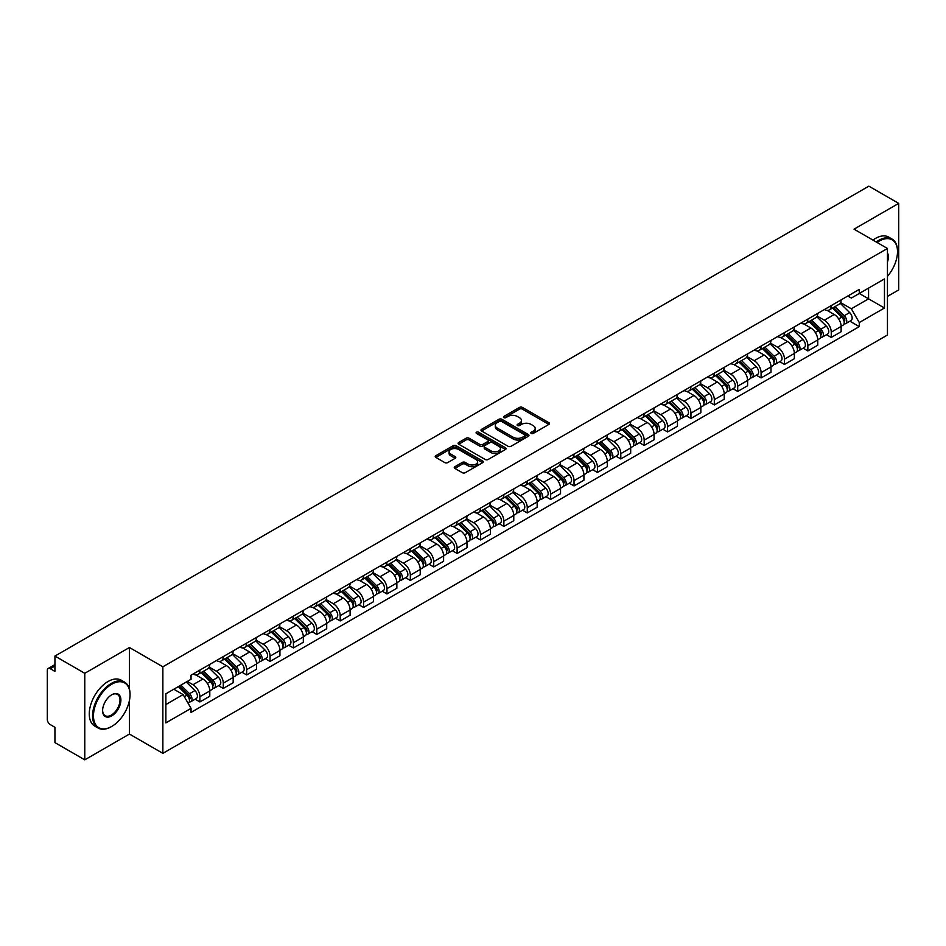 <?xml version="1.0" encoding="UTF-8"?>
<svg xmlns="http://www.w3.org/2000/svg" width="946" height="946" viewBox="0 0 946 946"><rect width="100%" height="100%" fill="white"/><g stroke="black" fill="none" stroke-linecap="round" stroke-linejoin="round"><path stroke-width="1.42" d="M531.203 433.434A1.454 0.84 0 0 0 533.26 433.434L548.893 424.411A2.081 1.206 0 0 0 549.508 423.56A2.081 1.206 0 0 0 548.893 422.708L522.405 407.419A2.081 1.206 0 0 0 519.472 407.419L503.84 416.441A1.454 0.84 0 0 0 503.414 417.032A1.454 0.84 0 0 0 503.84 417.635A1.454 0.84 0 0 0 505.897 417.635L507.919 416.465A6.657 3.843 0 0 1 517.332 416.465L519.543 417.742A6.657 3.843 0 0 1 521.494 420.462A6.657 3.843 0 0 1 519.543 423.169L517.521 424.34A1.454 0.84 0 0 0 517.095 424.943A1.454 0.84 0 0 0 517.521 425.534A1.454 0.84 0 0 0 519.579 425.534L521.601 424.364A6.657 3.843 0 0 1 531.013 424.364L533.225 425.641A6.657 3.843 0 0 1 535.176 428.361A6.657 3.843 0 0 1 533.225 431.08L531.203 432.239A1.454 0.84 0 0 0 530.777 432.842A1.454 0.84 0 0 0 531.203 433.434L531.203 432.239M454.872 466.709A2.081 1.206 0 0 0 454.269 467.56A2.081 1.206 0 0 0 454.872 468.412L462.31 472.693A2.081 1.206 0 0 0 465.255 472.693L482.614 462.677A2.081 1.206 0 0 0 483.217 461.825A2.081 1.206 0 0 0 482.614 460.974L456.126 445.684A2.081 1.206 0 0 0 453.181 445.684L435.822 455.712A2.081 1.206 0 0 0 435.219 456.563A2.081 1.206 0 0 0 435.822 457.403L444.797 462.594A2.081 1.206 0 0 0 447.742 462.594L455.168 458.302A2.081 1.206 0 0 0 455.783 457.45A2.081 1.206 0 0 0 455.168 456.599L450.722 454.033A5.57 3.216 0 0 1 449.09 451.762A5.57 3.216 0 0 1 452.531 448.794A5.57 3.216 0 0 1 458.597 449.492L476.027 459.555A5.57 3.216 0 0 1 477.659 461.825A5.57 3.216 0 0 1 474.218 464.793A5.57 3.216 0 0 1 468.152 464.096L465.255 462.417A2.081 1.206 0 0 0 462.31 462.417L454.872 466.709L454.872 468.412M162.866 666.812L129.436 647.513L84.773 673.304L54.939 656.075L868.866 186.161L898.7 203.378L854.037 229.169L887.454 248.467L162.866 666.812L162.866 753.347L887.454 335.014L887.454 248.467M508.061 446.276A2.081 1.206 0 0 0 511.006 446.276L528.365 436.26A2.081 1.206 0 0 0 528.98 435.408A2.081 1.206 0 0 0 528.365 434.557L501.888 419.267A2.081 1.206 0 0 0 498.944 419.267L481.585 429.295A2.081 1.206 0 0 0 480.97 430.146A2.081 1.206 0 0 0 481.585 430.986L508.061 446.276M477.091 433.753A1.454 0.84 0 0 1 478.57 433.954L478.57 432.227L505.495 447.765A2.081 1.206 0 0 1 506.098 448.617A2.081 1.206 0 0 1 505.495 449.468L488.124 459.484A2.081 1.206 0 0 1 485.192 459.484L458.704 444.194L458.704 442.503A2.081 1.206 0 0 0 458.089 443.355A2.081 1.206 0 0 0 458.704 444.194M458.704 442.503L466.13 438.211A2.081 1.206 0 0 1 469.074 438.211L479.811 444.407A2.081 1.206 0 0 0 482.756 444.407L487.687 441.569A2.081 1.206 0 0 0 488.302 440.718A2.081 1.206 0 0 0 487.687 439.866L476.5 433.41A1.454 0.84 0 0 1 476.075 432.819A1.454 0.84 0 0 1 476.973 432.038A1.454 0.84 0 0 1 478.57 432.227M84.773 673.304L84.773 759.839L54.939 742.622L54.939 727.297L50.304 724.612A4.245 2.448 -120 0 1 47.3 719.421L47.3 670.442A4.245 2.448 -120 0 1 48.175 668.503L54.939 664.6M887.454 296.417L898.7 289.925L898.7 203.378M84.773 759.839L129.436 734.049L162.866 753.347M54.939 656.075L54.939 671.4L50.304 668.716A4.245 2.448 -120 0 0 48.175 668.503M831.25 305.582A9.756 5.629 60 0 1 829.228 309.969L839.126 304.257A9.756 5.629 -120 0 0 841.136 299.87M817.202 316.082L824.356 320.209A9.756 5.629 60 0 1 831.25 332.152L841.136 326.441A9.756 5.629 -120 0 0 834.242 314.498L827.159 310.418M841.136 326.441L841.136 331.727L831.25 337.438L826.508 334.695M829.228 309.969A9.756 5.629 60 0 1 824.427 309.519M831.25 332.152L831.25 337.438M807.86 319.086A9.756 5.629 60 0 1 805.85 323.461L815.736 317.75A9.756 5.629 -120 0 0 817.758 313.374M803.119 348.199L807.86 350.931L817.758 345.219L817.758 339.945A9.756 5.629 -120 0 0 810.864 328.002L803.781 323.91M805.85 323.461A9.756 5.629 60 0 1 801.049 323.024M793.824 329.586L800.966 333.713A9.756 5.629 60 0 1 807.86 345.657L807.86 350.931M784.482 332.59A9.756 5.629 60 0 1 782.46 336.965L792.358 331.254A9.756 5.629 -120 0 0 794.368 326.878M779.74 361.691L784.482 364.435L794.368 358.723L794.368 353.449A9.756 5.629 -120 0 0 787.474 341.506L780.403 337.415M782.46 336.965A9.756 5.629 60 0 1 777.659 336.528M770.434 343.091L777.588 347.217A9.756 5.629 60 0 1 784.482 359.161L784.482 364.435M761.092 346.082A9.756 5.629 60 0 1 759.082 350.469L768.968 344.758A9.756 5.629 -120 0 0 770.99 340.371M756.351 375.195L761.092 377.939L770.99 372.227L770.99 366.942A9.756 5.629 -120 0 0 764.096 354.998L757.013 350.919M759.082 350.469A9.756 5.629 60 0 1 754.281 350.02M747.056 356.583L754.198 360.71A9.756 5.629 60 0 1 761.092 372.653L761.092 377.939M737.714 359.586A9.756 5.629 60 0 1 735.692 363.962L745.59 358.25A9.756 5.629 -120 0 0 747.612 353.875M732.973 388.7L737.714 391.431L747.612 385.72L747.612 380.446A9.756 5.629 -120 0 0 740.706 368.502L733.635 364.411M735.692 363.962A9.756 5.629 60 0 1 730.891 363.524M723.678 370.087L730.82 374.214A9.756 5.629 60 0 1 737.714 386.157L737.714 391.431M714.325 373.091A9.756 5.629 60 0 1 712.314 377.466L722.2 371.754A9.756 5.629 -120 0 0 724.222 367.379M709.583 402.192L714.325 404.935L724.222 399.224L724.222 393.95A9.756 5.629 -120 0 0 717.328 382.007L710.245 377.915M712.314 377.466A9.756 5.629 60 0 1 707.513 377.028M700.288 383.591L707.431 387.718A9.756 5.629 60 0 1 714.325 399.661L714.325 404.935M690.947 386.595A9.756 5.629 60 0 1 688.925 390.97L698.822 385.259A9.756 5.629 -120 0 0 700.844 380.883M686.205 415.696L690.947 418.439L700.844 412.728L700.844 407.442A9.756 5.629 -120 0 0 693.95 395.499L686.867 391.419M688.925 390.97A9.756 5.629 60 0 1 684.124 390.521M676.91 397.084L684.053 401.21A9.756 5.629 60 0 1 690.947 413.154L690.947 418.439M667.557 400.087A9.756 5.629 60 0 1 665.546 404.462L675.432 398.751A9.756 5.629 -120 0 0 677.454 394.376M662.815 429.2L667.569 431.932L677.454 426.22L677.454 420.946A9.756 5.629 -120 0 0 670.56 409.003L663.477 404.912M665.546 404.462A9.756 5.629 60 0 1 660.746 404.025M653.52 410.588L660.663 414.715A9.756 5.629 60 0 1 667.569 426.658L667.569 431.932M644.179 413.591A9.756 5.629 60 0 1 642.157 417.966L652.054 412.255A9.756 5.629 -120 0 0 654.076 407.88M639.437 442.704L644.179 445.436L654.076 439.724L654.076 434.451A9.756 5.629 -120 0 0 647.182 422.507L640.099 418.416M642.157 417.966A9.756 5.629 60 0 1 637.356 417.529M630.142 424.092L637.285 428.219A9.756 5.629 60 0 1 644.179 440.162L644.179 445.436M620.801 427.095A9.756 5.629 60 0 1 618.779 431.471L628.664 425.759A9.756 5.629 -120 0 0 630.686 421.384M616.047 456.197L620.801 458.94L630.686 453.229L630.686 447.943A9.756 5.629 -120 0 0 623.792 436L616.709 431.92M618.779 431.471A9.756 5.629 60 0 1 613.978 431.033M606.753 437.596L613.895 441.711A9.756 5.629 60 0 1 620.801 453.654L620.801 458.94M597.411 440.588A9.756 5.629 60 0 1 595.389 444.963L605.286 439.251A9.756 5.629 -120 0 0 607.308 434.876M592.669 469.701L597.411 472.432L607.308 466.721L607.308 461.447A9.756 5.629 -120 0 0 600.414 449.504L593.331 445.412M595.389 444.963A9.756 5.629 60 0 1 590.588 444.525M583.375 451.088L590.517 455.215A9.756 5.629 60 0 1 597.411 467.158L597.411 472.432M574.033 454.092A9.756 5.629 60 0 1 572.011 458.467L581.896 452.756A9.756 5.629 -120 0 0 583.919 448.38M569.291 483.205L574.033 485.937L583.919 480.225L583.919 474.951A9.756 5.629 -120 0 0 577.025 463.008L569.941 458.916M572.011 458.467A9.756 5.629 60 0 1 567.21 458.03M559.985 464.592L567.139 468.719A9.756 5.629 60 0 1 574.033 480.663L574.033 485.937M550.643 467.596A9.756 5.629 60 0 1 548.621 471.971L558.518 466.26A9.756 5.629 -120 0 0 560.54 461.885M545.901 496.697L550.643 499.441L560.54 493.729L560.54 488.443A9.756 5.629 -120 0 0 553.647 476.5L546.563 472.421M548.621 471.971A9.756 5.629 60 0 1 543.82 471.534M536.607 478.097L543.749 482.212A9.756 5.629 60 0 1 550.643 494.155L550.643 499.441M527.265 481.088A9.756 5.629 60 0 1 525.243 485.464L535.14 479.752A9.756 5.629 -120 0 0 537.151 475.377M522.523 510.201L527.265 512.933L537.151 507.222L537.151 501.948A9.756 5.629 -120 0 0 530.257 490.004L523.173 485.913M525.243 485.464A9.756 5.629 60 0 1 520.442 485.026M513.217 491.589L520.371 495.716A9.756 5.629 60 0 1 527.265 507.659L527.265 512.933M503.875 494.592A9.756 5.629 60 0 1 501.853 498.968L511.751 493.256A9.756 5.629 -120 0 0 513.773 488.881M499.133 523.706L503.875 526.437L513.773 520.726L513.773 515.452A9.756 5.629 -120 0 0 506.879 503.509L499.795 499.417M501.853 498.968A9.756 5.629 60 0 1 497.064 498.53M489.839 505.093L496.981 509.22A9.756 5.629 60 0 1 503.875 521.163L503.875 526.437M480.497 508.097A9.756 5.629 60 0 1 478.475 512.472L488.373 506.76A9.756 5.629 -120 0 0 490.383 502.385M475.755 537.198L480.497 539.941L490.383 534.23L490.383 528.944A9.756 5.629 -120 0 0 483.489 517.001L476.417 512.921M478.475 512.472A9.756 5.629 60 0 1 473.674 512.034M466.449 518.597L473.603 522.712A9.756 5.629 60 0 1 480.497 534.656L480.497 539.941M457.107 521.589A9.756 5.629 60 0 1 455.097 525.964L464.983 520.253A9.756 5.629 -120 0 0 467.005 515.877M452.365 550.702L457.107 553.445L467.005 547.734L467.005 542.448A9.756 5.629 -120 0 0 460.111 530.505L453.028 526.414M455.097 525.964A9.756 5.629 60 0 1 450.296 525.527M443.071 532.09L450.213 536.216A9.756 5.629 60 0 1 457.107 548.16L457.107 553.445M433.729 535.093A9.756 5.629 60 0 1 431.707 539.468L441.605 533.757A9.756 5.629 -120 0 0 443.615 529.382M428.987 564.206L433.729 566.938L443.615 561.226L443.615 555.952A9.756 5.629 -120 0 0 436.721 544.009L429.65 539.918M431.707 539.468A9.756 5.629 60 0 1 426.906 539.031M419.693 545.594L426.835 549.721A9.756 5.629 60 0 1 433.729 561.664L433.729 566.938M410.339 548.597A9.756 5.629 60 0 1 408.329 552.972L418.215 547.261A9.756 5.629 -120 0 0 420.237 542.886M405.598 577.699L410.339 580.442L420.237 574.73L420.237 569.445A9.756 5.629 -120 0 0 413.343 557.501L406.26 553.422M408.329 552.972A9.756 5.629 60 0 1 403.528 552.535M396.303 559.098L403.445 563.213A9.756 5.629 60 0 1 410.339 575.156L410.339 580.442M386.961 562.09A9.756 5.629 60 0 1 384.939 566.477L394.837 560.753A9.756 5.629 -120 0 0 396.859 556.378M382.219 591.203L386.961 593.946L396.859 588.235L396.859 582.949A9.756 5.629 -120 0 0 389.953 571.006L382.882 566.914M384.939 566.477A9.756 5.629 60 0 1 380.138 566.027M372.925 572.59L380.067 576.717A9.756 5.629 60 0 1 386.961 588.66L386.961 593.946M363.571 575.594A9.756 5.629 60 0 1 361.561 579.969L371.447 574.257A9.756 5.629 -120 0 0 373.469 569.882M358.83 604.707L363.571 607.438L373.469 601.727L373.469 596.453A9.756 5.629 -120 0 0 366.575 584.51L359.492 580.418M361.561 579.969A9.756 5.629 60 0 1 356.76 579.531M349.535 586.094L356.677 590.221A9.756 5.629 60 0 1 363.571 602.164L363.571 607.438M340.193 589.098A9.756 5.629 60 0 1 338.171 593.473L348.069 587.762A9.756 5.629 -120 0 0 350.091 583.386M335.452 618.199L340.193 620.943L350.091 615.231L350.091 609.945A9.756 5.629 -120 0 0 343.197 598.014L336.114 593.922M338.171 593.473A9.756 5.629 60 0 1 333.37 593.036M326.157 599.598L333.299 603.725A9.756 5.629 60 0 1 340.193 615.657L340.193 620.943M316.815 602.59A9.756 5.629 60 0 1 314.793 606.977L324.679 601.266A9.756 5.629 -120 0 0 326.701 596.879M312.062 631.703L316.815 634.447L326.701 628.735L326.701 623.449A9.756 5.629 -120 0 0 319.807 611.506L312.724 607.415M314.793 606.977A9.756 5.629 60 0 1 309.992 606.528M302.767 613.091L309.91 617.218A9.756 5.629 60 0 1 316.815 629.161L316.815 634.447M293.426 616.094A9.756 5.629 60 0 1 291.403 620.47L301.301 614.758A9.756 5.629 -120 0 0 303.323 610.383M288.684 645.207L293.426 647.939L303.323 642.228L303.323 636.954A9.756 5.629 -120 0 0 296.429 625.01L289.346 620.919M291.403 620.47A9.756 5.629 60 0 1 286.603 620.032M279.389 626.595L286.532 630.722A9.756 5.629 60 0 1 293.426 642.665L293.426 647.939M270.048 629.598A9.756 5.629 60 0 1 268.025 633.974L277.911 628.262A9.756 5.629 -120 0 0 279.933 623.887M265.294 658.7L270.048 661.443L279.933 655.732L279.933 650.458A9.756 5.629 -120 0 0 273.039 638.515L265.956 634.423M268.025 633.974A9.756 5.629 60 0 1 263.225 633.536M255.999 640.099L263.154 644.226A9.756 5.629 60 0 1 270.048 656.169L270.048 661.443M246.658 643.091A9.756 5.629 60 0 1 244.636 647.478L254.533 641.766A9.756 5.629 -120 0 0 256.555 637.379M241.916 672.204L246.658 674.947L256.555 669.236L256.555 663.95A9.756 5.629 -120 0 0 249.661 652.007L242.578 647.927M244.636 647.478A9.756 5.629 60 0 1 239.835 647.029M232.621 653.591L239.764 657.718A9.756 5.629 60 0 1 246.658 669.662L246.658 674.947M223.28 656.595A9.756 5.629 60 0 1 221.258 660.97L231.155 655.259A9.756 5.629 -120 0 0 233.165 650.883M218.538 685.708L223.28 688.44L233.165 682.728L233.165 677.454A9.756 5.629 -120 0 0 226.271 665.511L219.188 661.42M221.258 660.97A9.756 5.629 60 0 1 216.457 660.533M209.232 667.096L216.386 671.222A9.756 5.629 60 0 1 223.28 683.166L223.28 688.44M199.89 670.099A9.756 5.629 60 0 1 197.868 674.474L207.765 668.763A9.756 5.629 -120 0 0 209.787 664.388M195.148 699.2L199.89 701.944L209.787 696.232L209.787 690.958A9.756 5.629 -120 0 0 202.893 679.015L195.81 674.924M197.868 674.474A9.756 5.629 60 0 1 193.067 674.037M187.296 681.427L192.996 684.727A9.756 5.629 60 0 1 199.89 696.67L199.89 701.944M847.805 296.027L851.329 298.061L884.463 278.928L868.57 288.104L868.57 298.841L851.329 308.786L840.592 302.59M165.869 704.545L183.11 694.589L191.045 708.353L165.869 722.886L165.869 693.808L191.045 679.275L191.045 675.208L859.275 289.405L859.275 293.473L884.463 308.006L859.275 322.551L851.329 308.786M884.463 278.928L884.463 308.006M191.045 708.353L191.045 712.421L859.275 326.618L859.275 322.551M129.436 647.513L129.436 689.161M129.436 700.466L129.436 734.049M183.11 694.589L173.816 689.22M849.886 321.191L859.275 326.618M531.782 433.635L533.225 432.807A6.657 3.843 0 0 0 535.176 430.087L535.176 428.361M521.494 420.462L521.494 422.188A6.657 3.843 0 0 1 519.543 424.908L518.101 425.735M548.869 424.423L522.405 409.145A2.081 1.206 0 0 0 519.472 409.145L504.419 417.836M528.365 434.557L528.365 436.26L501.888 420.994A2.081 1.206 0 0 0 498.944 420.994L481.609 431.009M524.687 436A1.454 0.84 0 0 0 525.113 435.408A1.454 0.84 0 0 0 524.687 434.817L501.439 421.396A1.454 0.84 0 0 0 499.382 421.396L497.253 422.625A6.657 3.843 0 0 0 495.302 425.345A6.657 3.843 0 0 0 497.253 428.065L513.146 437.229A6.657 3.843 0 0 0 522.559 437.229L524.687 436L524.687 437.738A1.454 0.84 0 0 0 525.113 437.135L525.113 435.408M495.302 425.345L495.302 427.072A6.657 3.843 0 0 0 497.253 429.791L497.253 428.065M524.687 437.738L522.559 438.968A6.657 3.843 0 0 1 513.146 438.968L497.253 429.791M458.727 444.218L466.13 439.937L466.13 438.211M488.302 440.718L488.302 442.444A2.081 1.206 0 0 1 487.687 443.296L482.756 446.145A2.081 1.206 0 0 1 479.811 446.145L469.074 439.937A2.081 1.206 0 0 0 466.13 439.937M478.57 433.954L505.46 449.48M490.962 450.852A5.57 3.216 0 0 0 497.028 451.538A5.57 3.216 0 0 0 500.458 448.57A5.57 3.216 0 0 0 498.838 446.299L492.689 442.752A2.081 1.206 0 0 0 489.744 442.752L484.813 445.601A2.081 1.206 0 0 0 484.21 446.453A2.081 1.206 0 0 0 484.813 447.304L490.962 450.852L490.962 452.578A5.57 3.216 0 0 0 497.028 453.276A5.57 3.216 0 0 0 500.458 450.308L500.458 448.57M484.21 446.453L484.21 448.179A2.081 1.206 0 0 0 484.813 449.031L484.813 447.304M490.962 452.578L484.813 449.031M477.659 461.825L477.659 463.552A5.57 3.216 0 0 1 474.218 466.52A5.57 3.216 0 0 1 468.152 465.834L465.255 464.155A2.081 1.206 0 0 0 462.31 464.155L454.908 468.424M449.09 451.762L449.09 453.489A5.57 3.216 0 0 0 450.722 455.759L450.722 454.033M455.144 458.313L450.722 455.759M482.578 462.689L456.126 447.411A2.081 1.206 0 0 0 453.181 447.411L435.846 457.426M832.504 308.077L841.715 317.158A5.298 3.063 60 0 1 843.111 325.105L841.136 326.252M834.348 309.886L838.251 312.133M833.532 307.485L843.619 317.43A2.542 1.466 60 0 1 844.281 321.25A2.542 1.466 60 0 1 844.057 321.344M835.058 306.599L844.27 315.692A5.298 3.063 60 0 1 845.665 323.638A5.298 3.063 60 0 1 844.068 323.804M840.214 303.252L849.662 312.57A5.298 3.063 60 0 1 851.057 320.517L845.665 323.638M809.126 321.569L818.337 330.662A5.298 3.063 60 0 1 819.733 338.609L817.758 339.744M810.959 323.39L814.861 325.637M810.143 320.978L820.229 330.934A2.542 1.466 60 0 1 820.903 334.742A2.542 1.466 60 0 1 820.667 334.837M811.668 320.103L820.88 329.184A5.298 3.063 60 0 1 822.275 337.131A5.298 3.063 60 0 1 820.679 337.308M816.824 316.744L826.284 326.074A5.298 3.063 60 0 1 827.679 334.021L822.275 337.131M785.736 335.073L794.947 344.155A5.298 3.063 60 0 1 796.355 352.101L794.368 353.248M787.58 336.882L791.483 339.141M786.765 334.482L796.851 344.439A2.542 1.466 60 0 1 797.513 348.246A2.542 1.466 60 0 1 797.289 348.341M788.29 333.607L797.502 342.689A5.298 3.063 60 0 1 798.897 350.635A5.298 3.063 60 0 1 797.301 350.8M793.446 330.249L802.894 339.579A5.298 3.063 60 0 1 804.289 347.525L798.897 350.635M887.454 276.315A25.861 14.935 120 0 0 897.506 251.671A25.861 14.935 120 0 0 879.212 241.112A25.861 14.935 120 0 0 877.084 242.483M876.233 241.987A26.5 15.302 -60 0 1 878.763 240.331A26.5 15.302 -60 0 1 892.007 239.019A26.5 15.302 -60 0 1 897.506 251.151A26.5 15.302 -60 0 1 897.494 251.411M887.454 252.901A12.937 7.462 -60 0 1 887.454 262.042M872.945 240.083A26.5 15.302 -60 0 1 875.464 238.427A26.5 15.302 -60 0 1 888.72 237.115L892.007 239.019M111.309 726.694L111.758 726.433A25.861 14.935 120 0 0 130.04 694.766A25.861 14.935 120 0 0 111.758 684.206A25.861 14.935 120 0 0 93.465 715.874A25.861 14.935 120 0 0 111.758 726.433L111.309 726.694A26.5 15.302 -60 0 1 98.053 728.006A26.5 15.302 -60 0 1 93.997 706.768A26.5 15.302 -60 0 1 111.309 683.426A26.5 15.302 -60 0 1 124.553 682.113A26.5 15.302 -60 0 1 130.04 694.246A26.5 15.302 -60 0 1 130.04 694.506M111.758 694.766L111.758 694.766A12.937 7.462 -60 0 1 120.899 700.04A12.937 7.462 -60 0 1 111.758 715.874A12.937 7.462 -60 0 1 102.606 710.6A12.937 7.462 -60 0 1 111.758 694.766L111.758 694.766M102.617 710.328A12.298 7.095 120 0 0 105.16 715.708A12.298 7.095 120 0 0 111.309 715.093A12.298 7.095 120 0 0 119.338 704.262A12.298 7.095 120 0 0 117.458 694.411A12.298 7.095 120 0 0 111.522 694.896M98.053 728.006L94.754 726.102A26.5 15.302 -60 0 1 90.698 704.865A26.5 15.302 -60 0 1 108.01 681.522A26.5 15.302 -60 0 1 121.254 680.209L124.553 682.113M762.358 348.577L771.569 357.659A5.298 3.063 60 0 1 772.965 365.605L770.99 366.752M764.191 350.387L768.093 352.645M763.375 347.986L773.461 357.931A2.542 1.466 60 0 1 774.135 361.75A2.542 1.466 60 0 1 773.899 361.845M764.9 347.099L774.112 356.193A5.298 3.063 60 0 1 775.519 364.139A5.298 3.063 60 0 1 773.911 364.305M770.056 343.753L779.516 353.071A5.298 3.063 60 0 1 780.911 361.017L775.519 364.139M738.968 362.07L748.18 371.163A5.298 3.063 60 0 1 749.587 379.11L747.6 380.245M740.813 363.891L744.715 366.137M739.997 361.478L750.083 371.435A2.542 1.466 60 0 1 750.757 375.255A2.542 1.466 60 0 1 750.521 375.337M741.522 360.603L750.734 369.685A5.298 3.063 60 0 1 752.129 377.631A5.298 3.063 60 0 1 750.533 377.809M746.678 357.245L756.126 366.575A5.298 3.063 60 0 1 757.521 374.521L752.129 377.631M715.59 375.574L724.802 384.655A5.298 3.063 60 0 1 726.197 392.602L724.222 393.749M717.423 377.383L721.325 379.642M716.607 374.983L726.694 384.939A2.542 1.466 60 0 1 727.368 388.747A2.542 1.466 60 0 1 727.131 388.841M718.132 374.108L727.344 383.189A5.298 3.063 60 0 1 728.751 391.136A5.298 3.063 60 0 1 727.143 391.301M723.288 370.749L732.748 380.079A5.298 3.063 60 0 1 734.143 388.026L728.751 391.136M692.2 389.078L701.412 398.16A5.298 3.063 60 0 1 702.819 406.106L700.832 407.253M694.045 390.887L697.947 393.146M693.229 388.487L703.316 398.432A2.542 1.466 60 0 1 703.99 402.251A2.542 1.466 60 0 1 703.753 402.346M694.754 387.6L703.966 396.693A5.298 3.063 60 0 1 705.361 404.64A5.298 3.063 60 0 1 703.765 404.805M699.91 384.253L709.358 393.571A5.298 3.063 60 0 1 710.753 401.518L705.361 404.64M668.822 402.57L678.034 411.664A5.298 3.063 60 0 1 679.429 419.61L677.454 420.745M670.655 404.391L674.569 406.638M669.839 401.979L679.926 411.936A2.542 1.466 60 0 1 680.6 415.755A2.542 1.466 60 0 1 680.375 415.838M671.364 401.104L680.576 410.186A5.298 3.063 60 0 1 681.983 418.132A5.298 3.063 60 0 1 680.375 418.309M676.52 397.746L685.98 407.076A5.298 3.063 60 0 1 687.375 415.022L681.983 418.132M645.432 416.074L654.644 425.168A5.298 3.063 60 0 1 656.051 433.102L654.064 434.249M647.277 417.884L651.179 420.142M646.461 415.483L656.548 425.44A2.542 1.466 60 0 1 657.222 429.248A2.542 1.466 60 0 1 656.985 429.342M647.986 414.608L657.198 423.69A5.298 3.063 60 0 1 658.593 431.636A5.298 3.063 60 0 1 656.997 431.802M653.142 411.25L662.59 420.58A5.298 3.063 60 0 1 663.997 428.526L658.593 431.636M622.054 429.579L631.266 438.66A5.298 3.063 60 0 1 632.661 446.607L630.686 447.754M623.887 431.388L627.801 433.646M623.071 428.987L633.158 438.932A2.542 1.466 60 0 1 633.832 442.752A2.542 1.466 60 0 1 633.607 442.846M624.608 428.1L633.82 437.194A5.298 3.063 60 0 1 635.215 445.14A5.298 3.063 60 0 1 633.607 445.306M629.752 424.754L639.212 434.072A5.298 3.063 60 0 1 640.608 442.019L635.215 445.14M598.676 443.071L607.888 452.164A5.298 3.063 60 0 1 609.283 460.111L607.308 461.246M600.509 444.892L604.411 447.139M599.693 442.48L609.78 452.436A2.542 1.466 60 0 1 610.454 456.256A2.542 1.466 60 0 1 610.217 456.339M601.218 441.605L610.43 450.686A5.298 3.063 60 0 1 611.826 458.633A5.298 3.063 60 0 1 610.229 458.81M606.374 438.246L615.822 447.576A5.298 3.063 60 0 1 617.23 455.523L611.826 458.633M575.286 456.575L584.498 465.669A5.298 3.063 60 0 1 585.893 473.603L583.919 474.75M577.119 458.384L581.033 460.643M576.303 455.984L586.402 465.94A2.542 1.466 60 0 1 587.064 469.748A2.542 1.466 60 0 1 586.839 469.843M577.84 455.109L587.052 464.19A5.298 3.063 60 0 1 588.447 472.137A5.298 3.063 60 0 1 586.839 472.302M582.996 451.75L592.444 461.08A5.298 3.063 60 0 1 593.84 469.027L588.447 472.137M551.908 470.079L561.12 479.161A5.298 3.063 60 0 1 562.515 487.107L560.54 488.254M553.741 471.888L557.643 474.147M552.925 469.488L563.012 479.433A2.542 1.466 60 0 1 563.686 483.252A2.542 1.466 60 0 1 563.449 483.347M554.451 468.601L563.662 477.695A5.298 3.063 60 0 1 565.058 485.641A5.298 3.063 60 0 1 563.461 485.806M559.606 465.255L569.054 474.573A5.298 3.063 60 0 1 570.462 482.519L565.058 485.641M528.518 483.572L537.73 492.665A5.298 3.063 60 0 1 539.125 500.611L537.151 501.747M530.363 485.393L534.265 487.639M529.547 482.992L539.634 492.937A2.542 1.466 60 0 1 540.296 496.756A2.542 1.466 60 0 1 540.071 496.839M531.073 482.105L540.284 491.199A5.298 3.063 60 0 1 541.68 499.133A5.298 3.063 60 0 1 540.083 499.311M536.228 478.747L545.676 488.077A5.298 3.063 60 0 1 547.072 496.023L541.68 499.133M505.14 497.076L514.352 506.169A5.298 3.063 60 0 1 515.747 514.116L513.773 515.251M506.973 498.885L510.875 501.144M506.157 496.484L516.244 506.441A2.542 1.466 60 0 1 516.918 510.249A2.542 1.466 60 0 1 516.682 510.343M507.683 495.609L516.894 504.691A5.298 3.063 60 0 1 518.29 512.637A5.298 3.063 60 0 1 516.693 512.815M512.838 492.251L522.298 501.581A5.298 3.063 60 0 1 523.694 509.527L518.29 512.637M481.75 510.58L490.962 519.661A5.298 3.063 60 0 1 492.358 527.608L490.383 528.755M483.595 512.389L487.497 514.648M482.779 509.989L492.866 519.933A2.542 1.466 60 0 1 493.528 523.753A2.542 1.466 60 0 1 493.304 523.848M484.305 509.102L493.516 518.195A5.298 3.063 60 0 1 494.912 526.142A5.298 3.063 60 0 1 493.315 526.307M489.46 505.755L498.909 515.073A5.298 3.063 60 0 1 500.304 523.02L494.912 526.142M458.372 524.072L467.584 533.166A5.298 3.063 60 0 1 468.98 541.112L467.005 542.247M460.205 525.893L464.108 528.14M459.389 523.493L469.476 533.438A2.542 1.466 60 0 1 470.15 537.257A2.542 1.466 60 0 1 469.914 537.34M460.915 522.606L470.127 531.699A5.298 3.063 60 0 1 471.522 539.634A5.298 3.063 60 0 1 469.925 539.811M466.071 519.248L475.531 528.578A5.298 3.063 60 0 1 476.926 536.524L471.522 539.634M434.983 537.576L444.194 546.67A5.298 3.063 60 0 1 445.601 554.616L443.615 555.751M436.827 539.386L440.73 541.644M436.011 536.985L446.098 546.942A2.542 1.466 60 0 1 446.772 550.749A2.542 1.466 60 0 1 446.536 550.844M437.537 536.11L446.749 545.192A5.298 3.063 60 0 1 448.144 553.138A5.298 3.063 60 0 1 446.547 553.315M442.693 532.752L452.141 542.082A5.298 3.063 60 0 1 453.536 550.028L448.144 553.138M411.605 551.08L420.816 560.162A5.298 3.063 60 0 1 422.212 568.108L420.237 569.255M413.437 552.89L417.34 555.148M412.622 550.489L422.708 560.434A2.542 1.466 60 0 1 423.382 564.254A2.542 1.466 60 0 1 423.146 564.348M414.147 549.602L423.359 558.696A5.298 3.063 60 0 1 424.766 566.642A5.298 3.063 60 0 1 423.158 566.808M419.303 546.256L428.763 555.574A5.298 3.063 60 0 1 430.158 563.52L424.766 566.642M388.215 564.573L397.426 573.666A5.298 3.063 60 0 1 398.834 581.613L396.847 582.748M390.059 566.394L393.962 568.641M389.244 563.993L399.33 573.938A2.542 1.466 60 0 1 400.004 577.758A2.542 1.466 60 0 1 399.768 577.84M390.769 563.106L399.981 572.2A5.298 3.063 60 0 1 401.376 580.146A5.298 3.063 60 0 1 399.78 580.312M395.925 559.748L405.373 569.078A5.298 3.063 60 0 1 406.768 577.025L401.376 580.146M364.837 578.077L374.048 587.17A5.298 3.063 60 0 1 375.444 595.117L373.469 596.252M366.67 579.886L370.572 582.145M365.854 577.486L375.94 587.442A2.542 1.466 60 0 1 376.614 591.25A2.542 1.466 60 0 1 376.378 591.345M367.379 576.611L376.591 585.692A5.298 3.063 60 0 1 377.998 593.639A5.298 3.063 60 0 1 376.39 593.816M372.535 573.252L381.995 582.582A5.298 3.063 60 0 1 383.39 590.529L377.998 593.639M341.447 591.581L350.659 600.663A5.298 3.063 60 0 1 352.066 608.609L350.079 609.756M343.292 593.39L347.194 595.649M342.476 590.99L352.562 600.947A2.542 1.466 60 0 1 353.236 604.754A2.542 1.466 60 0 1 353 604.849M344.001 590.103L353.213 599.196A5.298 3.063 60 0 1 354.608 607.143A5.298 3.063 60 0 1 353.012 607.308M349.157 586.757L358.605 596.075A5.298 3.063 60 0 1 360.012 604.021L354.608 607.143M318.069 605.085L327.281 614.167A5.298 3.063 60 0 1 328.676 622.113L326.701 623.26M319.902 606.894L323.816 609.141M319.086 604.494L329.173 614.439A2.542 1.466 60 0 1 329.847 618.258A2.542 1.466 60 0 1 329.622 618.353M320.611 603.607L329.823 612.701A5.298 3.063 60 0 1 331.23 620.647A5.298 3.063 60 0 1 329.622 620.812M325.767 600.261L335.227 609.579A5.298 3.063 60 0 1 336.622 617.525L331.23 620.647M294.691 618.578L303.903 627.671A5.298 3.063 60 0 1 305.298 635.617L303.323 636.753M296.524 620.387L300.426 622.645M295.708 617.986L305.795 627.943A2.542 1.466 60 0 1 306.469 631.751A2.542 1.466 60 0 1 306.232 631.845M297.233 617.111L306.445 626.193A5.298 3.063 60 0 1 307.84 634.139A5.298 3.063 60 0 1 306.244 634.317M302.389 613.753L311.837 623.083A5.298 3.063 60 0 1 313.244 631.029L307.84 634.139M271.301 632.082L280.513 641.163A5.298 3.063 60 0 1 281.908 649.11L279.933 650.257M273.134 633.891L277.048 636.15M272.318 631.49L282.405 641.447A2.542 1.466 60 0 1 283.079 645.255A2.542 1.466 60 0 1 282.854 645.349M273.855 630.604L283.067 639.697A5.298 3.063 60 0 1 284.462 647.643A5.298 3.063 60 0 1 282.854 647.809M278.999 627.257L288.459 636.587A5.298 3.063 60 0 1 289.854 644.522L284.462 647.643M247.923 645.586L257.135 654.667A5.298 3.063 60 0 1 258.53 662.614L256.555 663.761M249.756 647.395L253.658 649.642M248.94 644.995L259.027 654.939A2.542 1.466 60 0 1 259.701 658.759A2.542 1.466 60 0 1 259.464 658.854M250.465 644.108L259.677 653.201A5.298 3.063 60 0 1 261.072 661.148A5.298 3.063 60 0 1 259.476 661.313M255.621 640.761L265.069 650.079A5.298 3.063 60 0 1 266.476 658.026L261.072 661.148M224.533 659.078L233.745 668.172A5.298 3.063 60 0 1 235.14 676.118L233.165 677.253M226.366 660.887L230.28 663.146M225.562 658.487L235.649 668.444A2.542 1.466 60 0 1 236.311 672.251A2.542 1.466 60 0 1 236.086 672.346M227.087 657.612L236.299 666.693A5.298 3.063 60 0 1 237.694 674.64A5.298 3.063 60 0 1 236.086 674.817M232.243 654.254L241.691 663.584A5.298 3.063 60 0 1 243.087 671.53L237.694 674.64M201.155 672.582L210.367 681.664A5.298 3.063 60 0 1 211.762 689.61L209.787 690.757M202.988 674.392L206.89 676.65M202.172 671.991L212.259 681.948A2.542 1.466 60 0 1 212.933 685.755A2.542 1.466 60 0 1 212.696 685.85M203.697 671.104L212.909 680.198A5.298 3.063 60 0 1 214.304 688.144A5.298 3.063 60 0 1 212.708 688.31M208.853 667.758L218.301 677.088A5.298 3.063 60 0 1 219.709 685.022L214.304 688.144M178.309 686.619L186.977 695.168A5.298 3.063 60 0 1 188.372 703.115L188.112 703.268M179.61 687.896L183.512 690.154M179.338 686.027L188.881 695.44A2.542 1.466 60 0 1 189.543 699.26A2.542 1.466 60 0 1 189.318 699.354M180.863 685.152L189.531 693.702A5.298 3.063 60 0 1 190.926 701.648A5.298 3.063 60 0 1 189.33 701.814M186.256 682.031L194.923 690.58A5.298 3.063 60 0 1 196.319 698.526L190.926 701.648M223.28 683.166L233.165 677.454M246.658 669.662L256.555 663.95M270.048 656.169L279.933 650.458M293.426 642.665L303.323 636.954M316.815 629.161L326.701 623.449M340.193 615.657L350.091 609.945M363.571 602.164L373.469 596.453M386.961 588.66L396.859 582.949M410.339 575.156L420.237 569.445M433.729 561.664L443.615 555.952M457.107 548.16L467.005 542.448M480.497 534.656L490.383 528.944M503.875 521.163L513.773 515.452M527.265 507.659L537.151 501.948M550.643 494.155L560.54 488.443M574.033 480.663L583.919 474.951M597.411 467.158L607.308 461.447M620.801 453.654L630.686 447.943M644.179 440.162L654.076 434.451M667.569 426.658L677.454 420.946M690.947 413.154L700.844 407.442M714.325 399.661L724.222 393.95M737.714 386.157L747.612 380.446M761.092 372.653L770.99 366.942M784.482 359.161L794.368 353.449M807.86 345.657L817.758 339.945M199.89 696.67L209.787 690.958M192.996 684.727L202.893 679.015M216.386 671.222L226.271 665.511M239.764 657.718L249.661 652.007M263.154 644.226L273.039 638.515M286.532 630.722L296.429 625.01M309.91 617.218L319.807 611.506M333.299 603.725L343.197 598.014M356.677 590.221L366.575 584.51M380.067 576.717L389.953 571.006M403.445 563.213L413.343 557.501M426.835 549.721L436.721 544.009M450.213 536.216L460.111 530.505M473.603 522.712L483.489 517.001M496.981 509.22L506.879 503.509M520.371 495.716L530.257 490.004M543.749 482.212L553.647 476.5M567.139 468.719L577.025 463.008M590.517 455.215L600.414 449.504M613.895 441.711L623.792 436M637.285 428.219L647.182 422.507M660.663 414.715L670.56 409.003M684.053 401.21L693.95 395.499M707.431 387.718L717.328 382.007M730.82 374.214L740.706 368.502M754.198 360.71L764.096 354.998M777.588 347.217L787.474 341.506M800.966 333.713L810.864 328.002M824.356 320.209L834.242 314.498M54.939 666.031L50.304 668.716M533.225 432.807L533.225 431.08M517.521 425.534L517.521 424.34M519.543 424.908L519.543 423.169M503.84 417.635L503.84 416.441M519.472 409.145L519.472 407.419M522.405 409.145L522.405 407.419M548.893 424.411L548.893 422.708M481.585 430.986L481.585 429.295M498.944 420.994L498.944 419.267M501.888 420.994L501.888 419.267M513.146 438.968L513.146 437.229M522.559 438.968L522.559 437.229M469.074 439.937L469.074 438.211M479.811 446.145L479.811 444.407M482.756 446.145L482.756 444.407M487.687 443.296L487.687 441.569M505.495 449.468L505.495 447.765M462.31 464.155L462.31 462.417M465.255 464.155L465.255 462.417M468.152 465.834L468.152 464.096M455.168 458.302L455.168 456.599M435.822 457.403L435.822 455.712M453.181 447.411L453.181 445.684M456.126 447.411L456.126 445.684M482.614 462.677L482.614 460.974M841.715 317.158L838.676 318.92M844.813 320.079L843.856 320.635M849.662 312.57L844.27 315.692M818.337 330.662L815.286 332.413M821.424 333.583L820.478 334.139M826.284 326.074L820.88 329.184M794.947 344.155L791.908 345.917M798.046 347.087L797.088 347.631M802.894 339.579L797.502 342.689M771.569 357.659L768.519 359.421M774.668 360.58L773.71 361.135M779.516 353.071L774.112 356.193M748.18 371.163L745.141 372.913M751.278 374.084L750.32 374.64M756.126 366.575L750.734 369.685M724.802 384.655L721.751 386.417M727.9 387.588L726.942 388.132M732.748 380.079L727.344 383.189M701.412 398.16L698.373 399.922M704.51 401.08L703.552 401.636M709.358 393.571L703.966 396.693M678.034 411.664L674.995 413.414M681.132 414.585L680.174 415.14M685.98 407.076L680.576 410.186M654.644 425.168L651.605 426.918M657.742 428.089L656.784 428.633M662.59 420.58L657.198 423.69M631.266 438.66L628.227 440.422M634.364 441.581L633.406 442.137M639.212 434.072L633.82 437.194M607.888 452.164L604.837 453.926M610.974 455.085L610.028 455.641M615.822 447.576L610.43 450.686M584.498 465.669L581.459 467.419M587.596 468.589L586.638 469.133M592.444 461.08L587.052 464.19M561.12 479.161L558.069 480.923M564.206 482.082L563.26 482.637M569.054 474.573L563.662 477.695M537.73 492.665L534.691 494.427M540.828 495.586L539.87 496.142M545.676 488.077L540.284 491.199M514.352 506.169L511.301 507.919M517.438 509.09L516.492 509.634M522.298 501.581L516.894 504.691M490.962 519.661L487.923 521.423M494.06 522.582L493.103 523.138M498.909 515.073L493.516 518.195M467.584 533.166L464.533 534.928M470.682 536.086L469.724 536.642M475.531 528.578L470.127 531.699M444.194 546.67L441.155 548.42M447.292 549.591L446.335 550.134M452.141 542.082L446.749 545.192M420.816 560.162L417.765 561.924M423.914 563.095L422.957 563.639M428.763 555.574L423.359 558.696M397.426 573.666L394.387 575.428M400.525 576.587L399.567 577.143M405.373 569.078L399.981 572.2M374.048 587.17L371.009 588.92M377.147 590.091L376.189 590.647M381.995 582.582L376.591 585.692M350.659 600.663L347.62 602.425M353.757 603.595L352.799 604.139M358.605 596.075L353.213 599.196M327.281 614.167L324.242 615.929M330.379 617.088L329.421 617.643M335.227 609.579L329.823 612.701M303.903 627.671L300.852 629.421M306.989 630.592L306.043 631.148M311.837 623.083L306.445 626.193M280.513 641.163L277.474 642.925M283.611 644.096L282.653 644.64M288.459 636.587L283.067 639.697M257.135 654.667L254.084 656.429M260.221 657.588L259.275 658.144M265.069 650.079L259.677 653.201M233.745 668.172L230.706 669.922M236.843 671.092L235.885 671.648M241.691 663.584L236.299 666.693M210.367 681.664L207.316 683.426M213.453 684.597L212.507 685.141M218.301 677.088L212.909 680.198M186.977 695.168L184.328 696.705M190.075 698.089L189.117 698.645M194.923 690.58L189.531 693.702"/></g></svg>
